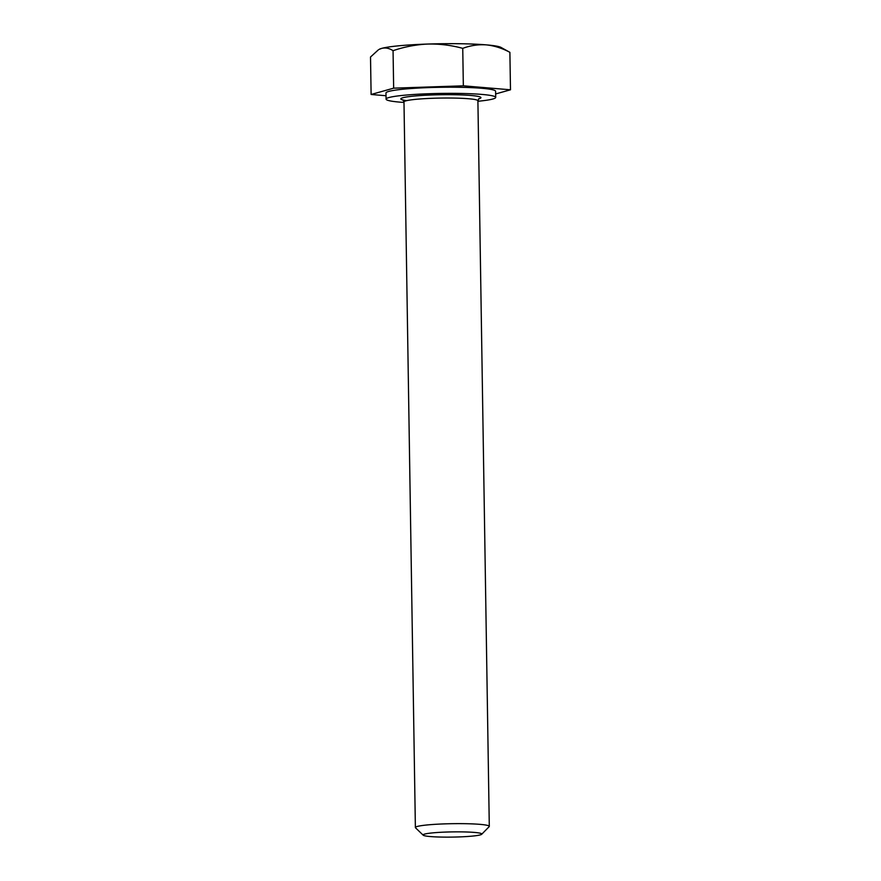 <?xml version="1.0" encoding="UTF-8"?>
<svg xmlns="http://www.w3.org/2000/svg" width="881" height="881" viewBox="0 0 881 881"><rect width="100%" height="100%" fill="white"/><g stroke="black" fill="none" stroke-linecap="round" stroke-linejoin="round"><path stroke-width="1.32" d="M403.994 102.438A54.82 4.846 -0.9 0 1 386.076 99.135A54.82 4.846 -0.9 0 1 429.939 93.694A54.82 4.846 -0.9 0 1 495.706 97.417A54.82 4.846 -0.9 0 1 477.898 101.271M386.076 99.135L385.977 93.001A54.82 4.846 -0.9 0 1 429.851 87.56A54.82 4.846 -0.9 0 1 495.607 91.283L495.706 97.417M458.318 836.95A29.381 2.599 -0.9 0 1 423.199 835.188A29.381 2.599 -0.9 0 1 446.59 832.038A29.381 2.599 -0.9 0 1 481.72 834.263A29.381 2.599 -0.9 0 1 458.318 836.95M423.199 835.188L415.535 827.821A36.958 3.271 -0.9 0 1 415.38 827.534A36.958 3.271 -0.9 0 1 444.96 823.867A36.958 3.271 -0.9 0 1 489.296 826.367A36.958 3.271 -0.9 0 1 489.153 826.664L481.72 834.263M495.651 93.948L510.484 89.796L463.34 85.82L393.653 88.166L371.11 94.476L386.021 95.743M427.814 44.05A61.604 5.44 179.1 0 0 381.704 48.378A61.604 5.44 179.1 0 0 379.248 49.314L381.704 48.378C385.548 47.453 389.336 48.224 393.058 50.702C404.28 46.836 415.865 44.612 427.814 44.05C439.619 43.786 451.27 45.228 462.745 48.356C470.388 45.504 478.218 44.347 486.235 44.865A61.604 5.44 179.1 0 0 427.814 44.05M500.97 47.398A61.604 5.44 179.1 0 0 486.235 44.865C494.274 45.691 502.159 48.18 509.89 52.331L500.97 47.398M371.11 94.476L370.516 57.012L378.367 49.843M463.34 85.82L462.745 48.356M393.653 88.166L393.058 50.702M510.484 89.796L509.89 52.331M406.692 100.643A40.041 3.535 -0.9 0 1 432.89 94.928A40.041 3.535 -0.9 0 1 471.104 95.478A40.041 3.535 -0.9 0 1 478.625 98.87M478.956 98.606L477.898 100.764A36.958 3.271 179.1 0 0 433.562 98.254A36.958 3.271 179.1 0 0 403.983 101.921L402.859 99.795M415.38 827.534L403.983 101.921M489.296 826.367L477.898 100.764"/></g></svg>
